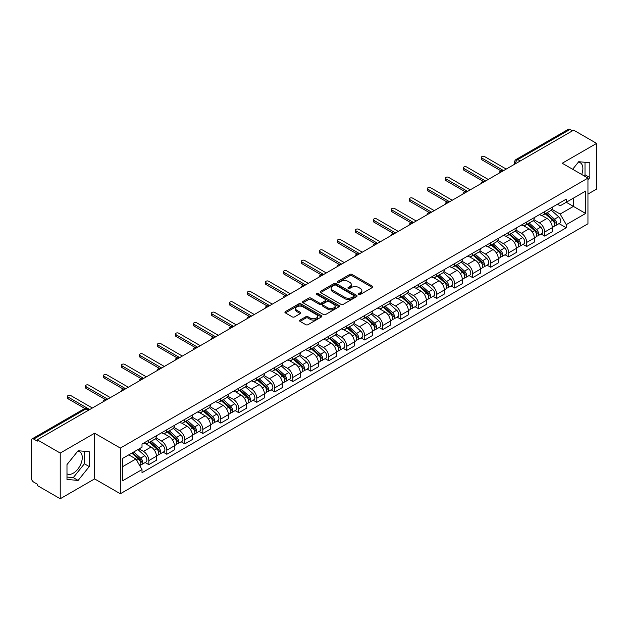 <?xml version="1.0" encoding="UTF-8"?>
<svg xmlns="http://www.w3.org/2000/svg" width="628" height="628" viewBox="0 0 628 628"><rect width="100%" height="100%" fill="white"/><g stroke="black" fill="none" stroke-linecap="round" stroke-linejoin="round"><path stroke-width="0.94" d="M358.784 294.454A1.123 0.644 0 0 0 360.37 294.454L372.404 287.506A1.601 0.926 0 0 0 372.867 286.855A1.601 0.926 0 0 0 372.404 286.203L352.025 274.436A1.601 0.926 0 0 0 349.757 274.436L337.731 281.383A1.123 0.644 0 0 0 337.401 281.839A1.123 0.644 0 0 0 337.731 282.294A1.123 0.644 0 0 0 339.316 282.294L340.871 281.399A5.126 2.959 0 0 1 348.116 281.399L349.812 282.38A5.126 2.959 0 0 1 351.319 284.468A5.126 2.959 0 0 1 349.812 286.564L348.257 287.459A1.123 0.644 0 0 0 347.928 287.914A1.123 0.644 0 0 0 348.257 288.378A1.123 0.644 0 0 0 349.843 288.378L351.397 287.475A5.126 2.959 0 0 1 358.643 287.475L360.346 288.456A5.126 2.959 0 0 1 361.846 290.552A5.126 2.959 0 0 1 360.346 292.64L358.784 293.543A1.123 0.644 0 0 0 358.462 293.998A1.123 0.644 0 0 0 358.784 294.454L358.784 293.543M578.357 162.173A12.725 7.348 -60 0 1 580.241 162.746A12.725 7.348 -60 0 1 581.669 174.466M77.754 451.194A12.725 7.348 -60 0 1 79.63 451.768A12.725 7.348 -60 0 1 81.585 461.965A12.725 7.348 -60 0 1 73.272 473.174A12.725 7.348 -60 0 1 66.984 473.85M300.051 320.06A1.601 0.926 0 0 0 299.587 320.712A1.601 0.926 0 0 0 300.051 321.371L305.773 324.668A1.601 0.926 0 0 0 308.034 324.668L321.395 316.959A1.601 0.926 0 0 0 321.866 316.3A1.601 0.926 0 0 0 321.395 315.649L301.016 303.881A1.601 0.926 0 0 0 298.755 303.881L285.395 311.598A1.601 0.926 0 0 0 284.924 312.249A1.601 0.926 0 0 0 285.395 312.901L292.295 316.889A1.601 0.926 0 0 0 294.563 316.889L300.278 313.592A1.601 0.926 0 0 0 300.749 312.94A1.601 0.926 0 0 0 300.278 312.281L296.856 310.303A4.286 2.473 0 0 1 295.6 308.56A4.286 2.473 0 0 1 298.245 306.276A4.286 2.473 0 0 1 302.916 306.809L316.331 314.557A4.286 2.473 0 0 1 317.587 316.3A4.286 2.473 0 0 1 314.942 318.584A4.286 2.473 0 0 1 310.271 318.051L308.034 316.763A1.601 0.926 0 0 0 305.773 316.763L300.051 320.06L300.051 321.371L305.773 318.09L305.773 316.763M120.333 448.07L94.608 433.218L60.233 453.063L37.28 439.812L573.647 130.145L596.6 143.396L562.225 163.241L587.949 178.093L120.333 448.07L120.333 493.757L587.949 223.78L587.949 178.093M340.98 304.344A1.601 0.926 0 0 0 343.249 304.344L356.61 296.628A1.601 0.926 0 0 0 357.073 295.976A1.601 0.926 0 0 0 356.61 295.317L336.231 283.558A1.601 0.926 0 0 0 333.963 283.558L320.602 291.266A1.601 0.926 0 0 0 320.131 291.918A1.601 0.926 0 0 0 320.602 292.577L340.98 304.344M317.148 294.697A1.123 0.644 0 0 1 318.286 294.854L318.286 293.519L339.002 305.483A1.601 0.926 0 0 1 339.473 306.142A1.601 0.926 0 0 1 339.002 306.794L325.642 314.502A1.601 0.926 0 0 1 323.381 314.502L302.994 302.743L308.717 299.462L308.717 298.127L302.994 301.432A1.601 0.926 0 0 0 302.531 302.084A1.601 0.926 0 0 0 302.994 302.743L302.994 301.432M308.717 299.462A1.601 0.926 0 0 1 310.978 299.462L310.978 298.127A1.601 0.926 0 0 0 308.717 298.127M310.978 298.127L319.244 302.9A1.601 0.926 0 0 0 321.512 302.9L325.304 300.71A1.601 0.926 0 0 0 325.767 300.058A1.601 0.926 0 0 0 325.304 299.407L316.7 294.438A1.123 0.644 0 0 1 316.371 293.983A1.123 0.644 0 0 1 317.061 293.386A1.123 0.644 0 0 1 318.286 293.519M60.233 453.063L60.233 498.75L37.28 485.499L37.28 484.164L33.708 482.1A3.266 1.884 -120 0 1 31.4 478.104L31.4 440.409A3.266 1.884 -120 0 1 32.075 438.917L84.325 408.75A3.266 1.884 60 0 1 85.958 408.914L33.708 439.082A3.266 1.884 -120 0 0 32.075 438.917M587.949 194.076L596.6 189.083L596.6 143.396M60.233 498.75L94.608 478.905L120.333 493.757M37.28 439.812L37.28 441.146L33.708 439.082M520.243 160.98L517.817 159.583A3.266 1.884 60 0 0 516.185 159.418L568.442 129.25A3.266 1.884 60 0 1 570.067 129.415L517.817 159.583A3.266 1.884 120 0 0 515.51 163.578L515.51 163.712M572.493 130.812L570.067 129.415M544.696 211.589A7.505 4.333 60 0 1 543.141 214.957L550.756 210.561A7.505 4.333 -120 0 0 552.31 207.193M533.886 219.674L539.389 222.846A7.505 4.333 60 0 1 544.696 232.038L552.31 227.642A7.505 4.333 -120 0 0 547.004 218.45L541.548 215.302M552.31 227.642L552.31 231.701L544.696 236.097L541.046 233.993M543.141 214.957A7.505 4.333 60 0 1 539.444 214.619M544.696 232.038L544.696 236.097M526.696 221.982A7.505 4.333 60 0 1 525.149 225.35L532.756 220.954A7.505 4.333 -120 0 0 534.31 217.586M523.053 244.378L526.704 246.49L534.31 242.094L534.31 238.028A7.505 4.333 -120 0 0 529.004 228.843L523.556 225.695M525.149 225.35A7.505 4.333 60 0 1 521.452 225.012M515.894 230.06L521.397 233.231A7.505 4.333 60 0 1 526.704 242.424L526.704 246.49M508.704 232.368A7.505 4.333 60 0 1 507.149 235.736L514.764 231.339A7.505 4.333 -120 0 0 516.318 227.972M505.053 254.772L508.704 256.876L516.318 252.48L516.318 248.421A7.505 4.333 -120 0 0 511.011 239.229L505.564 236.081M507.149 235.736A7.505 4.333 60 0 1 503.46 235.398M497.902 240.446L503.397 243.625A7.505 4.333 60 0 1 508.704 252.817L508.704 256.876M490.711 242.761A7.505 4.333 60 0 1 489.157 246.129L496.772 241.733A7.505 4.333 -120 0 0 498.326 238.365M487.061 265.157L490.711 267.261L498.326 262.873L498.326 258.807A7.505 4.333 -120 0 0 493.019 249.614L487.571 246.474M489.157 246.129A7.505 4.333 60 0 1 485.46 245.784M479.91 250.839L485.405 254.01A7.505 4.333 60 0 1 490.711 263.203L490.711 267.261M472.719 253.147A7.505 4.333 60 0 1 471.165 256.514L478.779 252.118A7.505 4.333 -120 0 0 480.334 248.751M469.069 275.543L472.719 277.654L480.334 273.259L480.334 269.192A7.505 4.333 -120 0 0 475.027 260.008L469.579 256.86M471.165 256.514A7.505 4.333 60 0 1 467.468 256.177M461.91 261.224L467.413 264.404A7.505 4.333 60 0 1 472.719 273.588L472.719 277.654M454.719 263.532A7.505 4.333 60 0 1 453.173 266.9L460.779 262.512A7.505 4.333 -120 0 0 462.334 259.136M451.077 285.936L454.727 288.04L462.334 283.644L462.334 279.586A7.505 4.333 -120 0 0 457.027 270.393L451.579 267.245M453.173 266.9A7.505 4.333 60 0 1 449.475 266.562M443.918 271.618L449.42 274.789A7.505 4.333 60 0 1 454.727 283.982L454.727 288.04M436.727 273.926A7.505 4.333 60 0 1 435.173 277.293L442.787 272.897A7.505 4.333 -120 0 0 444.341 269.53M433.077 296.322L436.727 298.433L444.341 294.037L444.341 289.971A7.505 4.333 -120 0 0 439.035 280.787L433.587 277.639M435.173 277.293A7.505 4.333 60 0 1 431.483 276.956M425.925 282.003L431.42 285.175A7.505 4.333 60 0 1 436.727 294.367L436.727 298.433M418.735 284.311A7.505 4.333 60 0 1 417.18 287.679L424.795 283.283A7.505 4.333 -120 0 0 426.349 279.915M415.084 306.715L418.735 308.819L426.349 304.423L426.349 300.365A7.505 4.333 -120 0 0 421.043 291.172L415.595 288.024M417.18 287.679A7.505 4.333 60 0 1 413.483 287.341M407.933 292.397L413.428 295.568A7.505 4.333 60 0 1 418.735 304.761L418.735 308.819M400.743 294.705A7.505 4.333 60 0 1 399.188 298.072L406.803 293.676A7.505 4.333 -120 0 0 408.357 290.309M397.092 317.101L400.743 319.212L408.357 314.816L408.357 310.75A7.505 4.333 -120 0 0 403.05 301.558L397.603 298.418M399.188 298.072A7.505 4.333 60 0 1 395.491 297.735M389.933 302.782L395.436 305.954A7.505 4.333 60 0 1 400.743 315.146L400.743 319.212M382.75 305.09A7.505 4.333 60 0 1 381.196 308.458L388.803 304.062A7.505 4.333 -120 0 0 390.357 300.694M379.1 327.494L382.75 329.598L390.357 325.202L390.357 321.144A7.505 4.333 -120 0 0 385.05 311.951L379.602 308.803M381.196 308.458A7.505 4.333 60 0 1 377.499 308.12M371.941 313.168L377.444 316.347A7.505 4.333 60 0 1 382.75 325.532L382.75 329.598M364.75 315.476A7.505 4.333 60 0 1 363.196 318.851L370.81 314.455A7.505 4.333 -120 0 0 372.365 311.088M361.1 337.88L364.75 339.984L372.365 335.588L372.365 331.529A7.505 4.333 -120 0 0 367.058 322.337L361.61 319.189M363.196 318.851A7.505 4.333 60 0 1 359.506 318.506M353.949 323.561L359.444 326.733A7.505 4.333 60 0 1 364.75 335.925L364.75 339.984M346.758 325.869A7.505 4.333 60 0 1 345.204 329.237L352.818 324.841A7.505 4.333 -120 0 0 354.373 321.473M343.108 348.265L346.758 350.377L354.373 345.981L354.373 341.915A7.505 4.333 -120 0 0 349.066 332.73L343.618 329.582M345.204 329.237A7.505 4.333 60 0 1 341.514 328.899M335.956 333.947L341.451 337.126A7.505 4.333 60 0 1 346.758 346.311L346.758 350.377M328.766 336.255A7.505 4.333 60 0 1 327.212 339.622L334.826 335.226A7.505 4.333 -120 0 0 336.38 331.859M325.116 358.659L328.766 360.762L336.38 356.366L336.38 352.308A7.505 4.333 -120 0 0 331.074 343.116L325.626 339.968M327.212 339.622A7.505 4.333 60 0 1 323.514 339.285M317.956 344.34L323.459 347.512A7.505 4.333 60 0 1 328.766 356.704L328.766 360.762M310.774 346.648A7.505 4.333 60 0 1 309.219 350.016L316.826 345.62A7.505 4.333 -120 0 0 318.38 342.252M307.123 369.044L310.774 371.156L318.38 366.76L318.38 362.694A7.505 4.333 -120 0 0 313.074 353.501L307.626 350.361M309.219 350.016A7.505 4.333 60 0 1 305.522 349.678M299.964 354.726L305.467 357.897A7.505 4.333 60 0 1 310.774 367.09L310.774 371.156M292.774 357.034A7.505 4.333 60 0 1 291.219 360.401L298.834 356.005A7.505 4.333 -120 0 0 300.388 352.638M289.123 379.438L292.774 381.541L300.388 377.145L300.388 373.087A7.505 4.333 -120 0 0 295.082 363.895L289.634 360.747M291.219 360.401A7.505 4.333 60 0 1 287.53 360.064M281.972 365.111L287.467 368.291A7.505 4.333 60 0 1 292.774 377.483L292.774 381.541M274.781 367.427A7.505 4.333 60 0 1 273.227 370.795L280.842 366.399A7.505 4.333 -120 0 0 282.396 363.031M271.131 389.823L274.781 391.927L282.396 387.539L282.396 383.473A7.505 4.333 -120 0 0 277.089 374.28L271.641 371.14M273.227 370.795A7.505 4.333 60 0 1 269.538 370.449M263.98 375.505L269.475 378.676A7.505 4.333 60 0 1 274.781 387.869L274.781 391.927M256.789 377.813A7.505 4.333 60 0 1 255.235 381.18L262.849 376.784A7.505 4.333 -120 0 0 264.404 373.417M253.139 400.209L256.789 402.32L264.404 397.924L264.404 393.858A7.505 4.333 -120 0 0 259.097 384.674L253.649 381.526M255.235 381.18A7.505 4.333 60 0 1 251.538 380.843M245.98 385.89L251.483 389.07A7.505 4.333 60 0 1 256.789 398.254L256.789 402.32M238.797 388.198A7.505 4.333 60 0 1 237.243 391.566L244.849 387.178A7.505 4.333 -120 0 0 246.404 383.802M235.147 410.602L238.797 412.706L246.404 408.31L246.404 404.251A7.505 4.333 -120 0 0 241.097 395.059L235.649 391.911M237.243 391.566A7.505 4.333 60 0 1 233.545 391.228M227.988 396.284L233.49 399.455A7.505 4.333 60 0 1 238.797 408.647L238.797 412.706M220.797 398.592A7.505 4.333 60 0 1 219.243 401.959L226.857 397.563A7.505 4.333 -120 0 0 228.411 394.196M217.147 420.988L220.797 423.099L228.411 418.703L228.411 414.637A7.505 4.333 -120 0 0 223.105 405.453L217.657 402.305M219.243 401.959A7.505 4.333 60 0 1 215.553 401.622M209.995 406.669L215.49 409.841A7.505 4.333 60 0 1 220.797 419.033L220.797 423.099M202.805 408.977A7.505 4.333 60 0 1 201.25 412.345L208.865 407.949A7.505 4.333 -120 0 0 210.419 404.581M199.155 431.381L202.805 433.485L210.419 429.089L210.419 425.03A7.505 4.333 -120 0 0 205.113 415.838L199.665 412.69M201.25 412.345A7.505 4.333 60 0 1 197.561 412.007M192.003 417.055L197.498 420.234A7.505 4.333 60 0 1 202.805 429.426L202.805 433.485M184.813 419.371A7.505 4.333 60 0 1 183.258 422.738L190.873 418.342A7.505 4.333 -120 0 0 192.427 414.975M181.162 441.767L184.813 443.878L192.427 439.482L192.427 435.416A7.505 4.333 -120 0 0 187.12 426.224L181.673 423.084M183.258 422.738A7.505 4.333 60 0 1 179.561 422.401M174.011 427.448L179.506 430.62A7.505 4.333 60 0 1 184.813 439.812L184.813 443.878M166.82 429.756A7.505 4.333 60 0 1 165.266 433.124L172.873 428.728A7.505 4.333 -120 0 0 174.427 425.36M163.17 452.152L166.82 454.264L174.427 449.868L174.427 445.809A7.505 4.333 -120 0 0 169.12 436.617L163.673 433.469M165.266 433.124A7.505 4.333 60 0 1 161.569 432.786M156.011 437.834L161.514 441.013A7.505 4.333 60 0 1 166.82 450.197L166.82 454.264M148.82 440.142A7.505 4.333 60 0 1 147.266 443.517L154.881 439.121A7.505 4.333 -120 0 0 156.435 435.754M145.17 462.546L148.82 464.649L156.435 460.253L156.435 456.195A7.505 4.333 -120 0 0 151.128 447.003L145.68 443.855M147.266 443.517A7.505 4.333 60 0 1 143.577 443.172M139.133 448.871L143.514 451.399A7.505 4.333 60 0 1 148.82 460.591L148.82 464.649M557.436 204.233L560.152 205.796L585.641 191.077L573.419 198.142L573.419 206.4L560.152 214.054L551.886 209.281M122.641 466.651L135.907 458.99L142.014 469.579L122.641 480.765L122.641 458.393L142.014 447.207L142.014 444.075L566.268 199.139L566.268 202.271L585.641 213.457L566.268 224.643L560.152 214.054M585.641 191.077L585.641 213.457M142.014 469.579L142.014 472.711L566.268 227.776L566.268 224.643M587.949 179.922L589.849 177.559L589.849 162.715L578.718 161.718L572.658 169.262M94.608 433.218L94.608 478.905M66.984 479.431L78.115 480.428L89.247 466.58L89.247 451.736L78.115 450.739L66.984 464.587L66.984 479.431M135.907 458.99L128.756 454.86M559.038 223.599L566.268 227.776M584.111 175.879L585.006 174.757L585.006 162.283M585.006 174.757L589.849 177.559M66.984 477.068L73.272 477.625L84.403 463.778L84.403 451.304M73.272 477.625L78.115 480.428M84.403 463.778L89.247 466.58M359.232 294.611L360.346 293.975A5.126 2.959 0 0 0 361.846 291.879L361.846 290.552M351.319 284.468L351.319 285.803A5.126 2.959 0 0 1 349.812 287.891L348.705 288.535M372.38 287.522L352.025 275.771A1.601 0.926 0 0 0 349.757 275.771L338.178 282.451M356.586 296.644L336.231 284.884A1.601 0.926 0 0 0 333.963 284.884L320.625 292.585M353.776 296.432A1.123 0.644 0 0 0 354.106 295.976A1.123 0.644 0 0 0 353.776 295.513L335.886 285.191A1.123 0.644 0 0 0 334.3 285.191L332.659 286.132A5.126 2.959 0 0 0 331.16 288.228A5.126 2.959 0 0 0 332.659 290.317L344.89 297.382A5.126 2.959 0 0 0 352.135 297.382L353.776 296.432L353.776 297.766A1.123 0.644 0 0 0 354.106 297.303L354.106 295.976M331.16 288.228L331.16 289.563A5.126 2.959 0 0 0 332.659 291.651L332.659 290.317M353.776 297.766L352.135 298.708A5.126 2.959 0 0 1 344.89 298.708L332.659 291.651M310.978 299.462L319.244 304.235A1.601 0.926 0 0 0 321.512 304.235L325.304 302.044A1.601 0.926 0 0 0 325.767 301.393L325.767 300.058M318.286 294.854L338.979 306.802M327.824 307.853A4.286 2.473 0 0 0 332.487 308.387A4.286 2.473 0 0 0 335.132 306.103A4.286 2.473 0 0 0 333.876 304.36L329.151 301.628A1.601 0.926 0 0 0 326.89 301.628L323.09 303.819A1.601 0.926 0 0 0 322.627 304.47A1.601 0.926 0 0 0 323.09 305.122L327.824 307.853L327.824 309.188A4.286 2.473 0 0 0 332.487 309.722A4.286 2.473 0 0 0 335.132 307.437L335.132 306.103M322.627 304.47L322.627 305.805A1.601 0.926 0 0 0 323.09 306.456L323.09 305.122M327.824 309.188L323.09 306.456M317.587 316.3L317.587 317.635A4.286 2.473 0 0 1 314.942 319.919A4.286 2.473 0 0 1 310.271 319.385L308.034 318.09A1.601 0.926 0 0 0 305.773 318.09M295.6 308.56L295.6 309.887A4.286 2.473 0 0 0 296.856 311.637L296.856 310.303M300.278 312.281L300.278 313.592L296.856 311.637M321.371 316.967L301.016 305.216A1.601 0.926 0 0 0 298.755 305.216L285.41 312.917M545.214 213.763L552.546 220.302A4.082 2.355 60 0 1 553.825 226.614L552.302 227.493M545.41 213.936L548.856 215.93M545.952 213.332L554.116 220.616A1.955 1.13 60 0 1 554.728 223.639A1.955 1.13 60 0 1 554.548 223.709M547.176 212.633L554.508 219.172A4.082 2.355 60 0 1 555.788 225.476A4.082 2.355 60 0 1 554.555 225.609M551.266 210.176L558.661 216.778A4.082 2.355 60 0 1 559.941 223.081L555.788 225.476M501.058 170.887L481.943 159.85A1.876 1.083 180 0 1 481.393 159.08L481.393 157.353A1.876 1.083 -0 0 0 481.943 158.115L503.57 170.604M506.223 169.073L484.596 156.584A1.876 1.083 -0 0 0 482.555 156.348A1.876 1.083 -0 0 0 481.393 157.353M527.222 224.149L534.554 230.696A4.082 2.355 60 0 1 535.833 236.999L534.31 237.879M527.418 224.322L530.864 226.316M527.96 223.725L536.116 231.002A1.955 1.13 60 0 1 536.736 234.032A1.955 1.13 60 0 1 536.555 234.103M529.184 223.019L536.516 229.558A4.082 2.355 60 0 1 537.796 235.869A4.082 2.355 60 0 1 536.563 235.995M533.266 220.561L540.669 227.163A4.082 2.355 60 0 1 541.948 233.467L537.796 235.869M509.23 234.542L516.561 241.081A4.082 2.355 60 0 1 517.841 247.385L516.318 248.264M509.418 234.715L512.872 236.709M509.967 234.111L518.124 241.395A1.955 1.13 60 0 1 518.736 244.418A1.955 1.13 60 0 1 518.563 244.488M511.184 233.404L518.516 239.951A4.082 2.355 60 0 1 519.796 246.255A4.082 2.355 60 0 1 518.571 246.388M515.274 230.955L522.669 237.549A4.082 2.355 60 0 1 523.948 243.86L519.796 246.255M483.065 181.272L463.951 170.235A1.876 1.083 180 0 1 463.401 169.466L463.401 167.739A1.876 1.083 -0 0 0 463.951 168.5L485.577 180.99M488.231 179.459L466.604 166.97A1.876 1.083 -0 0 0 464.563 166.734A1.876 1.083 -0 0 0 463.401 167.739M465.073 191.658L445.959 180.621A1.876 1.083 180 0 1 445.409 179.859L445.409 178.124A1.876 1.083 -0 0 0 445.959 178.894L467.585 191.383M470.239 189.844L448.612 177.363A1.876 1.083 -0 0 0 446.563 177.127A1.876 1.083 -0 0 0 445.409 178.124M491.229 244.928L498.561 251.475A4.082 2.355 60 0 1 499.841 257.778L498.326 258.658M491.426 245.101L494.88 247.094M491.975 244.504L500.131 251.781A1.955 1.13 60 0 1 500.744 254.811A1.955 1.13 60 0 1 500.563 254.882M493.192 243.797L500.524 250.337A4.082 2.355 60 0 1 501.803 256.648A4.082 2.355 60 0 1 500.571 256.774M497.282 241.34L504.676 247.942A4.082 2.355 60 0 1 505.956 254.246L501.803 256.648M473.237 255.313L480.569 261.86A4.082 2.355 60 0 1 481.849 268.164L480.326 269.043M473.434 255.494L476.88 257.48M473.975 254.889L482.139 262.174A1.955 1.13 60 0 1 482.751 265.197A1.955 1.13 60 0 1 482.571 265.267M475.2 254.183L482.532 260.73A4.082 2.355 60 0 1 483.811 267.033A4.082 2.355 60 0 1 482.579 267.167M479.29 251.734L486.684 258.328A4.082 2.355 60 0 1 487.964 264.639L483.811 267.033M455.245 265.707L462.577 272.246A4.082 2.355 60 0 1 463.856 278.557L462.334 279.436M455.441 265.88L458.887 267.873M455.983 265.275L464.139 272.56A1.955 1.13 60 0 1 464.759 275.59A1.955 1.13 60 0 1 464.579 275.661M457.208 264.576L464.539 271.115A4.082 2.355 60 0 1 465.819 277.419A4.082 2.355 60 0 1 464.587 277.552M461.29 262.119L468.692 268.721A4.082 2.355 60 0 1 469.972 275.025L465.819 277.419M447.081 202.051L427.966 191.014A1.876 1.083 180 0 1 427.417 190.245L427.417 188.518A1.876 1.083 -0 0 0 427.966 189.279L449.593 201.769M452.246 200.238L430.62 187.748A1.876 1.083 -0 0 0 428.571 187.513A1.876 1.083 -0 0 0 427.417 188.518M429.081 212.437L409.966 201.4A1.876 1.083 180 0 1 409.417 200.638L409.417 198.903A1.876 1.083 -0 0 0 409.966 199.673L431.593 212.154M434.246 210.623L412.62 198.142A1.876 1.083 -0 0 0 410.579 197.906A1.876 1.083 -0 0 0 409.417 198.903M411.089 222.83L391.974 211.793A1.876 1.083 180 0 1 391.425 211.024L391.425 209.297A1.876 1.083 -0 0 0 391.974 210.058L413.601 222.548M416.254 221.017L394.627 208.527A1.876 1.083 -0 0 0 392.586 208.292A1.876 1.083 -0 0 0 391.425 209.297M437.253 276.092L444.585 282.639A4.082 2.355 60 0 1 445.864 288.943L444.341 289.822M437.441 276.265L440.895 278.259M437.991 275.668L446.147 282.945A1.955 1.13 60 0 1 446.759 285.976A1.955 1.13 60 0 1 446.587 286.046M439.208 274.962L446.539 281.509A4.082 2.355 60 0 1 447.827 287.812A4.082 2.355 60 0 1 446.594 287.946M443.297 272.505L450.692 279.107A4.082 2.355 60 0 1 451.972 285.41L447.827 287.812M393.097 233.216L373.982 222.179A1.876 1.083 180 0 1 373.432 221.417L373.432 219.682A1.876 1.083 -0 0 0 373.982 220.452L395.609 232.933M398.262 231.402L376.635 218.913A1.876 1.083 -0 0 0 374.586 218.685A1.876 1.083 -0 0 0 373.432 219.682M419.253 286.486L426.585 293.025A4.082 2.355 60 0 1 427.864 299.336L426.349 300.208M419.449 286.658L422.903 288.652M419.999 286.054L428.155 293.339A1.955 1.13 60 0 1 428.767 296.361A1.955 1.13 60 0 1 428.586 296.432M421.215 285.348L428.547 291.894A4.082 2.355 60 0 1 429.827 298.198A4.082 2.355 60 0 1 428.594 298.331M425.305 282.898L432.7 289.5A4.082 2.355 60 0 1 433.979 295.804L429.827 298.198M375.104 243.601L355.99 232.572A1.876 1.083 180 0 1 355.44 231.803L355.44 230.068A1.876 1.083 -0 0 0 355.99 230.837L377.616 243.326M380.27 241.788L358.643 229.306A1.876 1.083 -0 0 0 356.594 229.071A1.876 1.083 -0 0 0 355.44 230.068M401.261 296.871L408.593 303.418A4.082 2.355 60 0 1 409.872 309.722L408.349 310.601M401.457 297.044L404.903 299.038M401.999 296.447L410.163 303.724A1.955 1.13 60 0 1 410.775 306.754A1.955 1.13 60 0 1 410.594 306.825M403.223 295.741L410.555 302.28A4.082 2.355 60 0 1 411.835 308.591A4.082 2.355 60 0 1 410.602 308.717M407.313 293.284L414.708 299.886A4.082 2.355 60 0 1 415.987 306.189L411.835 308.591M357.104 253.995L337.99 242.958A1.876 1.083 180 0 1 337.44 242.188L337.44 240.461A1.876 1.083 -0 0 0 337.99 241.223L359.616 253.712M362.27 252.181L340.643 239.692A1.876 1.083 -0 0 0 338.602 239.456A1.876 1.083 -0 0 0 337.44 240.461M383.268 307.265L390.6 313.804A4.082 2.355 60 0 1 391.88 320.107L390.357 320.986M383.465 307.437L386.911 309.423M384.006 306.833L392.162 314.118A1.955 1.13 60 0 1 392.783 317.14A1.955 1.13 60 0 1 392.602 317.211M385.231 306.126L392.563 312.673A4.082 2.355 60 0 1 393.842 318.977A4.082 2.355 60 0 1 392.61 319.11M389.313 303.677L396.715 310.271A4.082 2.355 60 0 1 397.995 316.583L393.842 318.977M339.112 264.38L319.997 253.343A1.876 1.083 180 0 1 319.448 252.582L319.448 250.847A1.876 1.083 -0 0 0 319.997 251.616L341.624 264.098M344.277 262.567L322.651 250.085A1.876 1.083 -0 0 0 320.61 249.85A1.876 1.083 -0 0 0 319.448 250.847M365.276 317.65L372.608 324.189A4.082 2.355 60 0 1 373.888 330.501L372.365 331.38M365.465 317.823L368.919 319.817M366.014 317.226L374.17 324.503A1.955 1.13 60 0 1 374.783 327.533A1.955 1.13 60 0 1 374.61 327.604M367.231 316.52L374.563 323.059A4.082 2.355 60 0 1 375.85 329.37A4.082 2.355 60 0 1 374.618 329.496M371.321 314.063L378.715 320.665A4.082 2.355 60 0 1 380.003 326.968L375.85 329.37M321.12 274.774L302.005 263.736A1.876 1.083 180 0 1 301.456 262.967L301.456 261.24A1.876 1.083 -0 0 0 302.005 262.002L323.632 274.491M326.285 272.96L304.659 260.471A1.876 1.083 -0 0 0 302.61 260.235A1.876 1.083 -0 0 0 301.456 261.24M347.276 328.036L354.608 334.583A4.082 2.355 60 0 1 355.888 340.886L354.373 341.765M347.472 328.209L350.926 330.202M348.022 327.612L356.178 334.889A1.955 1.13 60 0 1 356.79 337.919A1.955 1.13 60 0 1 356.61 337.99M349.239 326.905L356.571 333.452A4.082 2.355 60 0 1 357.85 339.756A4.082 2.355 60 0 1 356.618 339.889M353.329 324.448L360.723 331.05A4.082 2.355 60 0 1 362.003 337.362L357.85 339.756M303.128 285.159L284.013 274.122A1.876 1.083 180 0 1 283.464 273.361L283.464 271.626A1.876 1.083 -0 0 0 284.013 272.395L305.64 284.877M308.293 283.346L286.666 270.864A1.876 1.083 -0 0 0 284.617 270.629A1.876 1.083 -0 0 0 283.464 271.626M329.284 338.429L336.616 344.968A4.082 2.355 60 0 1 337.895 351.28L336.373 352.159M329.48 338.602L332.934 340.596M330.022 337.997L338.186 345.282A1.955 1.13 60 0 1 338.798 348.305A1.955 1.13 60 0 1 338.618 348.375M331.246 337.299L338.578 343.838A4.082 2.355 60 0 1 339.858 350.141A4.082 2.355 60 0 1 338.625 350.275M335.336 334.842L342.731 341.444A4.082 2.355 60 0 1 344.011 347.747L339.858 350.141M285.128 295.545L266.013 284.515A1.876 1.083 180 0 1 265.463 283.746L265.463 282.011A1.876 1.083 -0 0 0 266.013 282.781L287.64 295.27M290.293 293.739L268.666 281.25A1.876 1.083 -0 0 0 266.625 281.014A1.876 1.083 -0 0 0 265.463 282.011M311.292 348.815L318.624 355.362A4.082 2.355 60 0 1 319.903 361.665L318.38 362.544M311.488 348.987L314.934 350.981M312.03 348.391L320.186 355.668A1.955 1.13 60 0 1 320.806 358.698A1.955 1.13 60 0 1 320.625 358.769M313.254 347.684L320.586 354.223A4.082 2.355 60 0 1 321.866 360.535A4.082 2.355 60 0 1 320.633 360.66M317.336 345.227L324.739 351.829A4.082 2.355 60 0 1 326.018 358.133L321.866 360.535M267.136 305.938L248.021 294.901A1.876 1.083 180 0 1 247.471 294.132L247.471 292.405A1.876 1.083 -0 0 0 248.021 293.166L269.648 305.655M272.301 304.125L250.674 291.635A1.876 1.083 -0 0 0 248.633 291.4A1.876 1.083 -0 0 0 247.471 292.405M293.3 359.208L300.631 365.747A4.082 2.355 60 0 1 301.911 372.051L300.388 372.93M293.488 359.381L296.942 361.375M294.037 358.776L302.194 366.061A1.955 1.13 60 0 1 302.806 369.083A1.955 1.13 60 0 1 302.633 369.154M295.254 358.07L302.586 364.617A4.082 2.355 60 0 1 303.874 370.92A4.082 2.355 60 0 1 302.641 371.054M299.344 355.621L306.739 362.215A4.082 2.355 60 0 1 308.026 368.526L303.874 370.92M249.143 316.324L230.029 305.286A1.876 1.083 180 0 1 229.479 304.525L229.479 302.79A1.876 1.083 -0 0 0 230.029 303.56L251.655 316.049M254.309 314.51L232.682 302.029A1.876 1.083 -0 0 0 230.633 301.793A1.876 1.083 -0 0 0 229.479 302.79M275.3 369.594L282.631 376.141A4.082 2.355 60 0 1 283.919 382.444L282.396 383.323M275.496 369.766L278.95 371.76M276.045 369.17L284.201 376.447A1.955 1.13 60 0 1 284.814 379.477A1.955 1.13 60 0 1 284.633 379.548M277.262 368.463L284.594 375.002A4.082 2.355 60 0 1 285.873 381.314A4.082 2.355 60 0 1 284.641 381.439M281.352 366.006L288.747 372.608A4.082 2.355 60 0 1 290.026 378.912L285.873 381.314M231.151 326.717L212.036 315.68A1.876 1.083 180 0 1 211.487 314.911L211.487 313.184A1.876 1.083 -0 0 0 212.036 313.945L233.663 326.434M236.316 324.904L214.69 312.414A1.876 1.083 -0 0 0 212.641 312.179A1.876 1.083 -0 0 0 211.487 313.184M257.307 379.979L264.639 386.526A4.082 2.355 60 0 1 265.919 392.83L264.396 393.709M257.504 380.16L260.958 382.146M258.045 379.555L266.209 386.832A1.955 1.13 60 0 1 266.822 389.862A1.955 1.13 60 0 1 266.641 389.933M259.27 378.849L266.602 385.396A4.082 2.355 60 0 1 267.881 391.699A4.082 2.355 60 0 1 266.649 391.833M263.36 376.4L270.754 382.994A4.082 2.355 60 0 1 272.034 389.305L267.881 391.699M213.151 337.103L194.036 326.065A1.876 1.083 180 0 1 193.487 325.304L193.487 323.569A1.876 1.083 -0 0 0 194.036 324.338L215.663 336.82M218.316 335.289L196.69 322.808A1.876 1.083 -0 0 0 194.649 322.572A1.876 1.083 -0 0 0 193.487 323.569M239.315 390.373L246.647 396.912A4.082 2.355 60 0 1 247.927 403.223L246.404 404.102M239.511 390.545L242.958 392.539M240.053 389.941L248.209 397.226A1.955 1.13 60 0 1 248.829 400.256A1.955 1.13 60 0 1 248.649 400.326M241.278 389.242L248.609 395.781A4.082 2.355 60 0 1 249.889 402.085A4.082 2.355 60 0 1 248.657 402.218M245.36 386.785L252.762 393.387A4.082 2.355 60 0 1 254.042 399.691L249.889 402.085M195.159 347.496L176.044 336.459A1.876 1.083 180 0 1 175.495 335.69L175.495 333.963A1.876 1.083 -0 0 0 176.044 334.724L197.671 347.213M200.324 345.683L178.697 333.193A1.876 1.083 -0 0 0 176.656 332.958A1.876 1.083 -0 0 0 175.495 333.963M221.323 400.758L228.655 407.305A4.082 2.355 60 0 1 229.934 413.609L228.411 414.488M221.511 400.931L224.965 402.925M222.061 400.334L230.217 407.611A1.955 1.13 60 0 1 230.829 410.641A1.955 1.13 60 0 1 230.657 410.712M223.278 399.628L230.609 406.175A4.082 2.355 60 0 1 231.897 412.478A4.082 2.355 60 0 1 230.664 412.612M227.367 397.171L234.762 403.773A4.082 2.355 60 0 1 236.049 410.076L231.897 412.478M177.167 357.882L158.052 346.844A1.876 1.083 180 0 1 157.502 346.083L157.502 344.348A1.876 1.083 -0 0 0 158.052 345.117L179.679 357.599M182.332 356.068L160.705 343.579A1.876 1.083 -0 0 0 158.656 343.351A1.876 1.083 -0 0 0 157.502 344.348M203.323 411.152L210.655 417.691A4.082 2.355 60 0 1 211.942 424.002L210.419 424.873M203.519 411.324L206.973 413.318M204.069 410.72L212.225 418.005A1.955 1.13 60 0 1 212.837 421.027A1.955 1.13 60 0 1 212.664 421.098M205.285 410.013L212.617 416.56A4.082 2.355 60 0 1 213.897 422.864A4.082 2.355 60 0 1 212.664 422.997M209.375 407.564L216.77 414.166A4.082 2.355 60 0 1 218.049 420.47L213.897 422.864M159.174 368.267L140.06 357.238A1.876 1.083 180 0 1 139.51 356.469L139.51 354.734A1.876 1.083 -0 0 0 140.06 355.503L161.686 367.992M164.34 366.454L142.713 353.972A1.876 1.083 -0 0 0 140.664 353.737A1.876 1.083 -0 0 0 139.51 354.734M185.331 421.537L192.663 428.084A4.082 2.355 60 0 1 193.942 434.388L192.419 435.267M185.527 421.71L188.981 423.704M186.069 421.113L194.233 428.39A1.955 1.13 60 0 1 194.845 431.42A1.955 1.13 60 0 1 194.664 431.491M187.293 420.407L194.625 426.946A4.082 2.355 60 0 1 195.905 433.257A4.082 2.355 60 0 1 194.672 433.383M191.383 417.95L198.778 424.552A4.082 2.355 60 0 1 200.057 430.855L195.905 433.257M141.174 378.66L122.06 367.623A1.876 1.083 180 0 1 121.51 366.854L121.51 365.127A1.876 1.083 -0 0 0 122.06 365.889L143.686 378.378M146.34 376.847L124.713 364.358A1.876 1.083 -0 0 0 122.672 364.122A1.876 1.083 -0 0 0 121.51 365.127M167.338 431.931L174.67 438.47A4.082 2.355 60 0 1 175.95 444.773L174.427 445.652M167.535 432.103L170.981 434.089M168.076 431.499L176.233 438.784A1.955 1.13 60 0 1 176.853 441.806A1.955 1.13 60 0 1 176.672 441.877M169.301 430.792L176.633 437.339A4.082 2.355 60 0 1 177.912 443.643A4.082 2.355 60 0 1 176.68 443.776M173.391 428.343L180.786 434.937A4.082 2.355 60 0 1 182.065 441.249L177.912 443.643M123.182 389.046L104.067 378.009A1.876 1.083 180 0 1 103.518 377.247L103.518 375.513A1.876 1.083 -0 0 0 104.067 376.282L125.694 388.763M128.347 387.233L106.721 374.751A1.876 1.083 -0 0 0 104.68 374.516A1.876 1.083 -0 0 0 103.518 375.513M149.346 442.316L156.678 448.855A4.082 2.355 60 0 1 157.958 455.167L156.435 456.046M149.535 442.489L152.989 444.483M150.084 441.892L158.24 449.169A1.955 1.13 60 0 1 158.86 452.199A1.955 1.13 60 0 1 158.68 452.27M151.301 441.186L158.641 447.725A4.082 2.355 60 0 1 159.92 454.036A4.082 2.355 60 0 1 158.688 454.162M155.391 438.729L162.785 445.33A4.082 2.355 60 0 1 164.073 451.634L159.92 454.036M105.19 399.439L86.075 388.402A1.876 1.083 180 0 1 85.526 387.633L85.526 385.906A1.876 1.083 -0 0 0 86.075 386.667L107.702 399.157M110.355 397.626L88.729 385.137A1.876 1.083 -0 0 0 86.68 384.901A1.876 1.083 -0 0 0 85.526 385.906M131.802 453.102L138.678 459.249A4.082 2.355 60 0 1 139.966 465.552L139.761 465.67M131.864 453.063L134.996 454.868M132.539 452.678L140.248 459.555A1.955 1.13 60 0 1 140.86 462.585A1.955 1.13 60 0 1 140.688 462.655M133.756 451.972L140.641 458.118A4.082 2.355 60 0 1 141.92 464.422A4.082 2.355 60 0 1 140.688 464.555M137.909 449.577L144.793 455.716A4.082 2.355 60 0 1 146.073 462.027L141.92 464.422M84.89 408.49L68.083 398.788A1.876 1.083 180 0 1 67.534 398.026L67.534 396.292A1.876 1.083 -0 0 0 68.083 397.061L89.71 409.542M92.363 408.012L70.736 395.53A1.876 1.083 -0 0 0 68.688 395.295A1.876 1.083 -0 0 0 67.534 396.292M515.627 163.641L515.51 163.578A3.266 1.884 0 0 1 514.552 162.244L514.552 164.261M166.82 450.197L174.427 445.809M184.813 439.812L192.427 435.416M202.805 429.426L210.419 425.03M220.797 419.033L228.411 414.637M238.797 408.647L246.404 404.251M256.789 398.254L264.404 393.858M274.781 387.869L282.396 383.473M292.774 377.483L300.388 373.087M310.774 367.09L318.38 362.694M328.766 356.704L336.38 352.308M346.758 346.311L354.373 341.915M364.75 335.925L372.365 331.529M382.75 325.532L390.357 321.144M400.743 315.146L408.357 310.75M418.735 304.761L426.349 300.365M436.727 294.367L444.341 289.971M454.727 283.982L462.334 279.586M472.719 273.588L480.334 269.192M490.711 263.203L498.326 258.807M508.704 252.817L516.318 248.421M526.704 242.424L534.31 238.028M148.82 460.591L156.435 456.195M143.514 451.399L151.128 447.003M161.514 441.013L169.12 436.617M179.506 430.62L187.12 426.224M197.498 420.234L205.113 415.838M215.49 409.841L223.105 405.453M233.49 399.455L241.097 395.059M251.483 389.07L259.097 384.674M269.475 378.676L277.089 374.28M287.467 368.291L295.082 363.895M305.467 357.897L313.074 353.501M323.459 347.512L331.074 343.116M341.451 337.126L349.066 332.73M359.444 326.733L367.058 322.337M377.444 316.347L385.05 311.951M395.436 305.954L403.05 301.558M413.428 295.568L421.043 291.172M431.42 285.175L439.035 280.787M449.42 274.789L457.027 270.393M467.413 264.404L475.027 260.008M485.405 254.01L493.019 249.614M503.397 243.625L511.011 239.229M521.397 233.231L529.004 228.843M539.389 222.846L547.004 218.45M502.847 171.02A3.266 1.884 120 0 0 501.411 171.852M484.855 181.406A3.266 1.884 120 0 0 483.419 182.238M466.863 191.799A3.266 1.884 120 0 0 465.419 192.631M448.871 202.185A3.266 1.884 120 0 0 447.426 203.017M430.871 212.57A3.266 1.884 120 0 0 429.434 213.402M412.879 222.964A3.266 1.884 120 0 0 411.442 223.796M394.886 233.349A3.266 1.884 120 0 0 393.442 234.181M376.894 243.743A3.266 1.884 120 0 0 375.45 244.575M358.902 254.128A3.266 1.884 120 0 0 357.458 254.96M340.902 264.521A3.266 1.884 120 0 0 339.465 265.346M322.91 274.907A3.266 1.884 120 0 0 321.473 275.739M304.918 285.293A3.266 1.884 120 0 0 303.473 286.125M286.925 295.686A3.266 1.884 120 0 0 285.481 296.518M268.925 306.072A3.266 1.884 120 0 0 267.489 306.904M250.933 316.465A3.266 1.884 120 0 0 249.497 317.297M232.941 326.85A3.266 1.884 120 0 0 231.496 327.683M214.949 337.236A3.266 1.884 120 0 0 213.504 338.068M196.949 347.629A3.266 1.884 120 0 0 195.512 348.462M178.956 358.015A3.266 1.884 120 0 0 177.52 358.847M160.964 368.408A3.266 1.884 120 0 0 159.52 369.24M142.972 378.794A3.266 1.884 120 0 0 141.528 379.626M124.972 389.179A3.266 1.884 120 0 0 123.535 390.012M106.98 399.573A3.266 1.884 120 0 0 105.543 400.405M88.383 410.312L85.958 408.914A3.266 1.884 120 0 1 87.59 408.75A3.266 3.266 0 0 0 84.325 408.75M360.346 293.975L360.346 292.64M348.257 288.378L348.257 287.459M349.812 287.891L349.812 286.564M337.731 282.294L337.731 281.383M349.757 275.771L349.757 274.436M352.025 275.771L352.025 274.436M372.404 287.506L372.404 286.203M320.602 292.577L320.602 291.266M333.963 284.884L333.963 283.558M336.231 284.884L336.231 283.558M356.61 296.628L356.61 295.317M344.89 298.708L344.89 297.382M352.135 298.708L352.135 297.382M319.244 304.235L319.244 302.9M321.512 304.235L321.512 302.9M325.304 302.044L325.304 300.71M339.002 306.794L339.002 305.483M308.034 318.09L308.034 316.763M310.271 319.385L310.271 318.051M285.395 312.901L285.395 311.598M298.755 305.216L298.755 303.881M301.016 305.216L301.016 303.881M321.395 316.959L321.395 315.649M552.546 220.302L550.261 221.621M555.136 222.744L554.398 223.168M558.661 216.778L554.508 219.172M481.943 158.115L481.943 159.85M534.554 230.696L532.269 232.015M537.136 233.137L536.406 233.561M540.669 227.163L536.516 229.558M516.561 241.081L514.269 242.4M519.144 243.523L518.406 243.947M522.669 237.549L518.516 239.951M463.951 168.5L463.951 170.235M445.959 178.894L445.959 180.621M498.561 251.475L496.277 252.794M501.152 253.916L500.414 254.34M504.676 247.942L500.524 250.337M480.569 261.86L478.285 263.179M483.16 264.302L482.422 264.726M486.684 258.328L482.532 260.73M462.577 272.246L460.293 273.572M465.16 274.687L464.43 275.111M468.692 268.721L464.539 271.115M427.966 189.279L427.966 191.014M409.966 199.673L409.966 201.4M391.974 210.058L391.974 211.793M444.585 282.639L442.293 283.958M447.167 285.081L446.43 285.505M450.692 279.107L446.539 281.509M373.982 220.452L373.982 222.179M426.585 293.025L424.3 294.344M429.175 295.466L428.437 295.89M432.7 289.5L428.547 291.894M355.99 230.837L355.99 232.572M408.593 303.418L406.308 304.737M411.183 305.86L410.445 306.283M414.708 299.886L410.555 302.28M337.99 241.223L337.99 242.958M390.6 313.804L388.316 315.123M393.183 316.245L392.453 316.669M396.715 310.271L392.563 312.673M319.997 251.616L319.997 253.343M372.608 324.189L370.316 325.516M375.191 326.631L374.453 327.055M378.715 320.665L374.563 323.059M302.005 262.002L302.005 263.736M354.608 334.583L352.324 335.901M357.199 337.024L356.461 337.448M360.723 331.05L356.571 333.452M284.013 272.395L284.013 274.122M336.616 344.968L334.332 346.287M339.206 347.41L338.468 347.834M342.731 341.444L338.578 343.838M266.013 282.781L266.013 284.515M318.624 355.362L316.339 356.68M321.206 357.803L320.476 358.227M324.739 351.829L320.586 354.223M248.021 293.166L248.021 294.901M300.631 365.747L298.339 367.066M303.214 368.189L302.476 368.612M306.739 362.215L302.586 364.617M230.029 303.56L230.029 305.286M282.631 376.141L280.347 377.459M285.222 378.582L284.484 379.006M288.747 372.608L284.594 375.002M212.036 313.945L212.036 315.68M264.639 386.526L262.355 387.845M267.23 388.968L266.492 389.391M270.754 382.994L266.602 385.396M194.036 324.338L194.036 326.065M246.647 396.912L244.363 398.238M249.23 399.353L248.5 399.777M252.762 393.387L248.609 395.781M176.044 334.724L176.044 336.459M228.655 407.305L226.363 408.624M231.237 409.746L230.507 410.17M234.762 403.773L230.609 406.175M158.052 345.117L158.052 346.844M210.655 417.691L208.37 419.009M213.245 420.132L212.507 420.556M216.77 414.166L212.617 416.56M140.06 355.503L140.06 357.238M192.663 428.084L190.378 429.403M195.253 430.525L194.515 430.949M198.778 424.552L194.625 426.946M122.06 365.889L122.06 367.623M174.67 438.47L172.386 439.788M177.253 440.911L176.523 441.335M180.786 434.937L176.633 437.339M104.067 376.282L104.067 378.009M156.678 448.855L154.386 450.182M159.261 451.296L158.531 451.72M162.785 445.33L158.641 447.725M86.075 386.667L86.075 388.402M138.678 459.249L136.708 460.387M141.269 461.69L140.531 462.114M144.793 455.716L140.641 458.118M68.083 397.061L68.083 398.788M503.13 170.855A3.266 3.266 0 0 0 498.946 173.273M485.13 181.249A3.266 3.266 0 0 0 480.946 183.666M467.138 191.634A3.266 3.266 0 0 0 462.954 194.052M449.146 202.028A3.266 3.266 0 0 0 444.962 204.445M431.153 212.413A3.266 3.266 0 0 0 426.969 214.831M413.161 222.799A3.266 3.266 0 0 0 408.969 225.216M395.161 233.192A3.266 3.266 0 0 0 390.977 235.61M377.169 243.578A3.266 3.266 0 0 0 372.985 245.995M359.177 253.971A3.266 3.266 0 0 0 354.993 256.389M341.185 264.357A3.266 3.266 0 0 0 336.993 266.774M323.185 274.75A3.266 3.266 0 0 0 319 277.16M305.192 285.136A3.266 3.266 0 0 0 301.008 287.553M287.2 295.521A3.266 3.266 0 0 0 283.016 297.939M269.208 305.914A3.266 3.266 0 0 0 265.016 308.332M251.208 316.3A3.266 3.266 0 0 0 247.024 318.718M233.216 326.693A3.266 3.266 0 0 0 229.032 329.103M215.223 337.079A3.266 3.266 0 0 0 211.039 339.497M197.231 347.465A3.266 3.266 0 0 0 193.039 349.882M179.231 357.858A3.266 3.266 0 0 0 175.047 360.276M161.239 368.244A3.266 3.266 0 0 0 157.055 370.661M143.247 378.637A3.266 3.266 0 0 0 139.063 381.055M125.255 389.022A3.266 3.266 0 0 0 121.063 391.44M107.255 399.416A3.266 3.266 0 0 0 103.071 401.826M89.341 409.762L87.59 408.75M516.185 159.418A3.266 3.266 0 0 0 514.552 162.244"/></g></svg>

